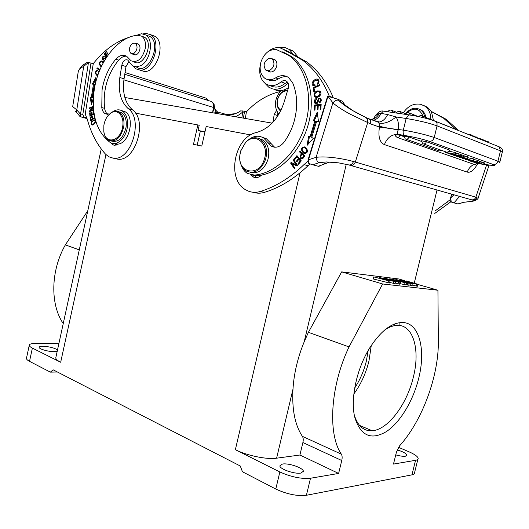 <?xml version="1.0" encoding="UTF-8"?>
<svg xmlns="http://www.w3.org/2000/svg" width="529" height="529" viewBox="0 0 529 529"><rect width="100%" height="100%" fill="white"/><g stroke="black" fill="none" stroke-linecap="round" stroke-linejoin="round"><path stroke-width="0.79" d="M398.502 447.303L409.181 451.885C414.584 454.259 417.573 456.375 418.141 458.233C418.327 459.271 417.46 459.966 415.549 460.309L393.49 464.078L396.419 452.176L399.6 445.841C422.552 420.33 438.832 375.735 438.349 340.835L437.933 290.236L382.612 283.967L341.674 271.88L308.407 332.305L304.188 341.84L346.27 164.281M243.38 118.132L244.596 111.295L246.402 111.864L246.898 111.348C256.651 101.105 267.667 94.519 279.947 91.59M246.402 111.864L245.337 118.47M272.944 122.252L274.207 114.456L276.502 110.634M277.923 113.166L276.76 117.517M278.862 114.271C273.658 106.911 274.306 99.029 280.813 90.624M280.628 111.03C277.275 108.319 276.283 104.273 277.646 98.89L279.656 94.744C281.944 91.636 284.635 90.109 287.716 90.161M280.985 110.297C277.533 107.962 276.449 104.153 277.745 98.877L279.59 95.088C281.858 92.039 284.49 90.657 287.478 90.948M241.839 117.861L242.791 111.963L244.325 112.274M235.253 116.717C237.402 115.944 239.915 114.363 242.791 111.963L242.692 110.938L240.477 110.971M226.597 114.476L221.942 113.266L222.888 114.562M227.007 114.588L227.51 115.368M213.802 112.981L218.589 112.247M216.354 112.796L214.159 107.678L212.632 112.776M244.596 111.295L242.692 110.938M235.379 113.689L226.729 114.509M210.701 101.284L211.421 101.508C215.356 104.755 213.769 104.934 214.357 106.448L214.159 107.678L123.892 79.846M87.067 118.628L80.163 116.684L88.449 62.488L83.701 66.356C80.62 67.977 78.828 69.636 78.312 71.322M72.698 106.62L76.778 109.893L83.701 66.356L84.164 64.353L84.693 63.996M86.822 117.874L83.866 117.035L82.828 114.39L80.263 113.953L76.778 109.893C76.116 111.52 76.421 112.77 77.677 113.642L80.124 116.711M86.194 62.878L88.449 62.488L93.269 63.645L93.792 63.004C104.319 49.918 116.168 41.335 129.334 37.248M86.908 118.139L80.163 116.684M83.86 117.041L83.463 117.279M82.828 114.383L91.014 62.931M136.251 35.443L141.514 33.717L145.766 34.94C154.197 39.741 150.415 61.41 140.383 65.814L136.218 66.872L132.362 65.728L127.714 60.028C124.956 59.129 122.986 60.861 121.809 65.212L119.845 77.505C117.987 91.497 120.784 101.879 128.23 108.643C143.954 119.494 130.934 161.656 113.16 158.178L108.71 156.729L105.423 154.058C97.243 144.92 91.233 133.48 87.397 119.746L85.248 114.039L93.269 63.645M146.698 35.284L149.932 36.468C162.238 43.742 148.107 75.654 136.555 67.097M113.054 111.619C116.248 109.503 119.283 109.265 122.159 110.905C126.543 114.066 128.256 119.587 127.304 127.469C125.763 138.499 116.492 146.546 110.323 142.519L109.926 142.275C96.324 131.589 91.1 114.052 94.261 89.665C98.354 61.708 118.337 36.012 138.208 35.258L141.746 36.223C144.834 38.604 146.017 42.651 145.29 48.364C142.38 58.845 137.639 62.984 131.053 60.795L126.643 56.259C123.098 54.282 119.494 55.261 115.818 59.208C108.69 67.639 104.107 77.875 102.064 89.91L101.78 107.579L104.616 108.346C105.053 111.169 106.131 113.173 107.87 114.35M110.931 142.837L112.816 144.787L114.489 145.323L118.132 144.093C129.579 143.114 135.173 116.849 125.003 111.679L121.63 110.607M133.87 61.728C143.081 68.572 154.342 43.021 144.549 37.242L141.845 36.289M126.543 56.193C123.773 56.034 121.134 57.35 118.635 60.127L115.818 59.208M104.616 108.346C102.778 90.168 107.453 74.093 118.635 60.127M103.393 62.567L102.256 61.053C100.126 60.676 99.221 61.959 99.545 64.908L101.376 66.542M105.972 58.17L105.522 57.588L102.745 59.169C102.282 58.018 102.666 57.264 103.896 56.907L104.12 56.193C102.269 56.537 101.733 57.767 102.52 59.876L103.043 59.956L104.696 58.474M104.689 58.468L105.575 58.812M104.312 60.928L103.77 60.762M103.783 60.742L103.479 61.364L103.889 61.668M94.83 123.336C95.742 121.809 95.756 120.612 94.87 119.752L91.815 121.313C90.922 122.907 90.915 124.097 91.788 124.884L93.851 124.375L94.83 123.336M90.816 118.483L90.274 118.344L90.624 120.764L94.843 118.119L94.744 117.517L93.025 118.595L92.357 116.373C91.226 116.261 90.532 116.916 90.287 118.337M99.915 69.815L97.197 67.851L96.906 68.519L99.637 70.496M99.135 71.732L98.612 71.574L98.983 72.129M98.044 74.688L96.761 74.437C95.425 73.062 95.604 71.904 97.31 70.959L97.442 70.218C95.174 71.124 94.85 72.764 96.47 75.131L97.779 75.462M99.287 71.349L98.983 70.959L98.606 71.587M93.679 110.68L93.659 113.715L92.205 114.462L91.947 111.87L91.444 112.135L91.702 114.72L90.393 115.395L90.128 112.631L89.626 112.889L89.956 116.274L94.155 114.112M93.402 97.362L92.482 97.475L94.559 84.567L95.207 84.7M95.65 82.782L95.914 77.432L92.304 84.098L93.441 84.329L91.299 97.627L90.109 97.772L91.537 104.623L93.362 97.958M93.322 106.316L89.381 107.903L89.408 108.511L92.78 107.156L89.507 111.024L89.533 111.672L93.613 110.052M93.554 109.457L90.426 110.7L93.375 107.222M106.838 56.841L106.111 55.776L107.731 53.336L107.407 52.874L105.787 55.307L104.954 54.09L106.673 51.485L106.349 51.015L104.246 54.203L106.455 57.423M116.201 145.131L115.289 144.02M118.589 111.712L121.465 112.651C125.36 115.461 126.887 120.367 126.041 127.383C123.323 137.996 118.516 142.572 111.619 141.104M133.546 54.414L133.791 54.599C136.621 55.538 138.658 53.766 139.901 49.283C140.211 46.823 139.702 45.091 138.367 44.066L136.925 43.656M101.78 107.579C102.229 110.495 103.353 112.532 105.165 113.689L109.483 114.006M107.956 115.732L110.991 112.75C113.861 110.799 116.592 110.561 119.177 112.036C123.078 114.846 124.599 119.766 123.753 126.795C120.777 137.976 115.739 142.446 108.643 140.211C106.269 138.743 104.722 136.171 103.995 132.488M103.876 125.28L103.803 131.41C105.231 145.091 120.718 141.488 122.668 126.616C124.632 115.996 117.253 108.075 110.554 113.259C107.076 115.911 104.854 119.918 103.876 125.28M132.614 43.213L135.503 43.16C137.996 46.565 137.441 50.017 133.85 53.502L131 53.548C128.501 50.169 129.036 46.724 132.614 43.213M113.814 143.524L118.132 144.093M101.396 66.495L100.338 65.047M101.019 61.543L102.5 61.86M101.184 61.523L102.262 61.06M101.74 65.788L100.94 65.596C99.492 64.088 99.518 62.739 101.019 61.562M102.322 62.038L103.01 63.282M103.968 61.523L103.479 61.364M105.046 58.309L105.754 57.793M102.917 59.222L103.724 59.493M103.129 59.929L102.844 59.215M103.664 56.815L104.325 56.358M93.825 120.347L94.989 119.832M92.297 124.328L92.092 124.249C91.305 122.457 92.046 121.148 94.321 120.301L94.592 120.4C95.399 121.286 95.108 122.411 93.726 123.766L92.291 124.348L93.686 124.494M94.592 120.4L95.015 120.506M92.515 125.009L92.059 124.222M93.726 123.766L94.354 123.925M93.778 118.787L93.025 118.595M93.362 119.045L93.302 118.668M93.283 119.098L92.529 118.906L91.021 119.858L90.776 118.112L92.026 117.041L92.681 117.207M91.834 116.988L92.555 116.559M91.358 120.308L91.299 119.924M92.026 117.041L92.529 118.906M91.021 119.858L91.775 120.043M99.743 70.225L97.753 68.783L97.925 68.373M97.753 68.783L96.906 68.519M97.448 75.462L96.318 74.08M97.025 70.965L97.356 70.688M93.706 110.925L93.375 110.839M91.702 114.72L92.542 114.938L92.509 114.548M90.743 115.864L90.704 115.474M94.109 113.834L93.659 113.715M93.044 114.687L92.205 114.462M91.986 112.274L91.444 112.135M91.239 115.613L90.393 115.395M90.161 113.034L89.626 112.889M93.183 84.276L95.815 79.423M91.993 102.97L90.955 98.01L92.145 97.858L94.281 84.58L93.441 84.329M92.482 97.475L93.375 97.706M92.145 97.858L91.299 97.627M90.955 98.01L90.109 97.772M93.607 109.999L91.279 110.925L90.426 110.7M90.234 108.18L93.355 106.878M90.36 111.341L90.75 110.786M90.234 108.128L89.381 107.903M93.309 107.301L92.78 107.156M90.36 111.242L89.507 111.024M106.772 56.94L105.152 54.375M106.309 55.479L105.787 55.307M105.086 54.474L104.246 54.203M117.418 159.103C135.186 162.582 148.173 120.632 132.455 109.814C125.003 103.069 122.199 92.734 124.05 78.801L119.845 77.505M128.924 61.562L126.001 66.568L124.05 78.801M143.24 33.869L145.984 33.367L150.739 34.735C162.165 41.222 153.033 71.296 140.112 70.119L135.841 68.843L133.096 66.145M139.993 70.192L144.265 71.461C157.186 72.658 166.291 42.737 154.865 36.263L150.983 34.907M87.794 210.747L65.358 244.874C50.645 270.669 50.043 304.294 63.235 323.603M79.277 249.88L65.358 244.874M57.502 349.94C54.381 347.884 49.574 346.654 43.074 346.264C40.601 346.257 39.298 346.601 39.166 347.295C38.71 348.922 48.291 351.745 54.084 351.679L57.211 351.296M26.503 358.107L26.45 358.351C26.404 359.244 27.429 360.236 29.525 361.34L32.381 348.089C30.279 347.017 29.24 346.065 29.274 345.225C29.538 343.956 31.952 343.334 36.501 343.361L58.871 343.658M32.381 348.089L60.676 362.253L105.959 154.62M55.889 357.366L55.796 357.783C55.77 359.092 57.396 360.586 60.676 362.253M57.456 372.019L50.341 372.132L29.525 361.34M310.503 478.242C301.285 479.089 291.069 476.993 279.848 471.961L235.365 449.696C246.745 455.555 266.953 459.708 276.614 458.193L292.987 389.106C291.836 409.426 294.97 425.171 302.39 436.346L341.364 454.173C342.243 455.674 342.375 457.783 341.754 460.514L338.62 473.442L310.503 478.242L306.41 495.276C297.166 496.301 286.963 494.225 275.788 489.047L242.447 471.756L240.272 466.003L53.165 369.817L50.341 372.132M306.41 495.276L411.939 474.857C413.863 474.467 414.736 473.719 414.571 472.622L417.877 459.304M300.869 473.065L303.362 471.246C303.388 467.953 288.682 462.895 282.499 464.032L279.861 465.857C279.656 469.104 294.752 474.315 300.869 473.065M395.758 454.867C399.904 456.044 403.131 456.494 405.432 456.21L406.907 455.066C406.093 453.333 402.847 451.614 397.167 449.895M250.653 134.928L206.178 126.517L201.767 146.077L193.482 144.344L197.846 124.943L135.517 113.153M197.846 124.943L199.202 125.32L198.044 130.451L204.988 131.8M197.191 145.118L200.346 131.08L204.948 131.972M200.346 131.08L198.044 130.451M252.161 175.079L257.193 175.74L261.557 175.092C281.825 171.059 301.841 149.555 308.691 122.893C315.608 96.252 308.169 68.505 291.697 56.643L282.717 51.835M248.425 139.854C253.629 135.722 258.727 135.113 263.733 138.036L271.027 145.991C275.569 148.437 279.907 147.181 284.027 142.215C288.312 136.363 291.572 129.797 293.807 122.523C297.959 108.028 297.582 94.79 292.669 82.788L288.57 77.538C284.589 74.933 280.291 75.045 275.662 77.862C271.694 80.263 268.064 80.388 264.764 78.239C260.407 74.629 259.137 69.2 260.949 61.953C264.315 53.006 269.539 48.913 276.641 49.68L288.993 55.532C306.423 67.692 313.69 98.116 304.935 125.75C296.881 152.934 274.954 173.572 254.403 175.086L247.393 173.446C244.828 171.819 242.91 169.359 241.647 166.08M258.886 138.479L262.754 139.987C268.309 144.344 270.008 150.97 267.853 159.857C263.898 169.961 257.973 174.127 250.085 172.368M268.362 71.184L268.646 71.408C271.979 72.89 274.611 71.329 276.561 66.727C277.335 63.632 276.806 61.304 274.968 59.751L272.944 59.069M265.624 159.282C260.949 170.536 254.403 174.418 245.985 170.92C241.323 167.627 239.273 162.337 239.842 155.057L240.669 150.957L245.78 142.056C250.66 137.447 255.573 136.542 260.526 139.352C266.087 143.723 267.786 150.362 265.624 159.282M240.715 151.01L239.928 154.911C237.104 173.38 259.362 177.579 264.421 158.918C269.526 143.809 255.15 131.767 245.575 142.546L240.715 151.01M268.963 58.243L272.171 58.765C275.305 63.473 274.28 67.481 269.082 70.787L265.948 70.271C262.781 65.609 263.786 61.602 268.963 58.243M268.117 79.641C271.298 81.367 274.723 81.109 278.393 78.874C281.461 76.943 284.529 76.295 287.597 76.923M274.604 147.227L266.497 138.829L262.027 137.117M250.601 174.808L253.841 177.281C256.519 178.128 259.091 177.4 261.557 175.092M256.671 177.599L254.7 175.707M341.674 271.88L398.641 278.955L404.817 280.727L404.705 281.163M399.937 325.553L399.858 322.63M406.166 284.741L408.758 285.237L409.241 283.253L397.253 279.801L395.785 279.616L395.652 280.152M389.661 282.46L395.064 283.65L395.553 281.62L385.912 278.406L384.385 278.221L384.266 278.704M384.385 278.221L392.406 280.839L380.688 277.771L379.114 277.573L386.924 280.185L373.719 276.912L373.223 278.955L389.529 283.008L390.025 280.959L382.275 278.366L393.986 281.435L393.49 283.465M437.933 290.236L417.956 284.496M399.693 283.61L406.12 284.933L406.609 282.942L391.453 279.087L389.635 278.862L389.456 279.59M395.223 283.002L399.56 284.172L400.05 282.155L397.524 281.296L400.956 281.706L400.473 283.703M411.965 285.111L417.526 286.255L418.003 284.298L406.1 280.886L413.202 283.134L400.605 280.211L398.992 280.297M408.824 284.946L411.853 285.594L412.329 283.623L403.402 281.051L416.753 284.152L416.27 286.11M341.364 454.173C327.464 433.998 330.327 385.826 349.034 346.918L308.407 332.305M349.034 346.918L382.612 283.967M363.106 428.556L364.177 427.359M292.987 389.106C293.952 373.467 297.682 357.716 304.188 341.84M302.39 436.346C303.315 437.827 303.481 439.89 302.892 442.528L299.91 455.026L276.614 458.193M338.62 473.442L299.91 455.026M402.9 322.518C419.378 323.067 426.037 349.814 418.651 378.473C413.109 400.903 400.043 422.678 386.15 431.737C370.836 440.558 360.355 435.658 354.708 417.037C350.218 398.582 356.817 368.23 369.969 347.527C380.973 330.724 391.949 322.392 402.9 322.518M272.104 123.131L124.864 97.495M354.695 388.021C360.031 379.934 363.912 370.968 366.346 361.115L368.184 350.509M371.279 345.483L368.944 361.095C365.876 373.428 360.851 384.378 353.861 393.953M354.311 415.113C357.736 426.017 363.681 431.228 372.138 430.745C387.929 429.846 406.927 404.354 413.294 377.322C420.7 348.829 412.759 322.849 395.494 325.527C392.095 325.976 388.557 327.425 384.881 329.865M434.785 213.405L450.741 201.866M458.881 130.709L446.185 119.29L431.294 111.407M433.463 120.4L431.38 111.559L443.593 118.218L456.137 129.479M459.556 196.398L454.001 202.885L450.549 201.78C450.067 201.542 450.027 200.385 450.43 198.296L451.878 194.216M451.773 194.183L450.543 197.919M384.18 127.456L379.491 126.193L379.465 127.066L392.339 128.805L384.18 127.456M499.74 162.463C500.282 162.264 499.68 161.841 497.928 161.186L434.23 137.507L437.06 125.882C428.999 123.012 418.697 120.546 406.146 118.476L403.343 130.141L392.339 128.805L398.145 130.154L398.297 129.327C398.965 124.652 398.231 120.533 396.082 116.962L406.146 118.476L408.732 114.859L409.565 114.905M449.399 151.334L455.899 152.577L455.495 154.243L447.428 152.841L449.802 153.681L448.638 153.476L445.577 152.398L455.495 154.243M447.322 152.253L449.974 150.282L449.683 150.091L426.374 141.706L421.434 140.774M421.355 141.362L408.97 136.938L404.024 135.999M484.134 164.453L484.504 162.939L480.246 161.676M480.306 161.411L477.528 160.499M476.636 161.768L477.026 160.175L477.561 160.366L477.171 161.96L466.128 159.692L477.171 161.96M477.026 160.175L473.964 159.566M472.939 160.452L466.247 159.698L467.702 159.751L465.983 159.143L462.207 158.27L472.939 160.452L473.336 158.845L467.881 157.741M473.336 158.845L474.077 159.11L473.68 160.717M466.915 158.31L460.217 157.569L461.665 157.616L459.906 156.994L456.091 156.115L466.915 158.31L467.312 156.683L464.072 156.029M467.312 156.683L468.072 156.954L467.676 158.581M461.837 154.885L460.468 154.594M463.774 157.252L464.164 155.671L461.83 154.885L461.427 156.524L463.695 157.311L454.444 155.334L455.767 155.995L452.665 154.904L458.253 156.141M455.773 153.093L460.528 154.362L460.137 155.949M445.722 151.797L445.577 152.398M449.802 153.681L449.908 153.271M454.814 153.999L455.224 152.339M478.996 163.62L473.792 162.284L483.658 164.235L484.048 162.661M483.658 164.235L482.395 164.334L477.568 162.912L475.095 162.588L476.722 163.137L478.99 163.613L479.095 163.197M480.914 163.494L481.304 161.914M476.854 162.674L476.979 162.158M479.605 163.831L479.73 163.329M476.722 163.137L476.814 162.78M475.908 162.343L470.083 161.087L473.872 161.656M475.538 162.079L475.928 162.343L476.027 161.953M473.938 161.51L479.413 162.72L478.077 162.78L475.617 161.887M474.116 161.775L473.779 161.292M473.799 161.934L474.467 162.006L474.096 161.768M479.922 162.965L480.319 161.378M479.413 162.72L479.803 161.133M477.489 162.178L477.885 160.585M472.39 161.629L472.536 161.041M468.674 159.89L471.947 160.347L468.72 159.692M465.533 159.447L465.632 159.07M462.207 158.27L462.306 157.854M464.68 158.667L463.186 158.138L464.68 158.667M465.884 158.879L466.016 158.356M462.637 157.748L465.923 158.204L462.683 157.549M459.496 157.311L459.589 156.928M458.359 155.784L458.266 156.141L461.506 156.895L458.583 155.824M458.564 155.956L461.433 156.524M463.768 155.427L463.364 157.06M458.683 155.837L450.417 154.144L449.974 153.886L450.192 153.317M450.06 153.879L451.614 154.21M452.004 153.635L451.885 154.118M451.568 154.349L457.962 155.605L455.238 154.719L457.929 155.262L460.124 156.002L458.683 155.843M459.741 155.771L460.144 154.124M457.929 155.262L458.332 153.615M455.456 154.759L455.866 153.112M455.238 154.719L455.363 154.217M454.318 154.759L454.49 154.065M454.16 154.971L454.385 154.045M452.738 154.68L452.956 153.8M452.513 154.342L452.659 153.747M395.15 135.689C395.917 134.75 397.524 134.597 399.97 135.245L403.944 136.654M480.583 163.56L481.35 163.699M368.197 118.41L369.249 118.959C370.551 120.162 370.948 121.796 370.452 123.852L379.465 127.066C377.984 136.581 379.637 142.433 384.411 144.622L467.266 172.097C470.704 172.97 474.202 170.087 477.753 163.461M486.66 164.579L486.535 165.101L484.663 164.288M489.226 165.055C489.371 165.597 488.479 165.61 486.535 165.101L475.855 197.158L478.037 198.329M478.031 198.329C478.712 198.739 474.566 201.304 471.848 201.291L463.45 202.336C472.199 201.423 475.128 200.643 472.225 199.988C474.374 200.418 475.921 199.565 476.86 197.449M450.166 199.744L435.446 210.707M431.38 111.559L427.492 107.275L423.868 105.562M403.323 112.789C407.965 105.965 413.771 103.142 420.727 104.319L424.84 106.17C428.867 109.153 430.864 113.543 430.818 119.342M425.871 117.365C425.362 114.264 423.974 111.903 421.692 110.277L419.411 109.153M405.644 113.702L405.776 113.51C410.312 108.167 415.205 106.918 420.443 109.767C422.724 111.394 424.119 113.761 424.622 116.863M406.622 113.008C413.989 106.984 419.451 108.055 423.008 116.221M463.45 202.336L457.935 203.956L463.662 202.422M454.001 202.885L457.935 203.956M453.935 194.798L450.642 197.978L451.297 202.085M481.555 139.782L481.721 139.12L477.403 138.069M477.026 137.97L477.191 137.302L474.916 136.859M480.868 138.777L480.702 139.438M476.384 136.978L476.219 137.646M471.326 135.569L474.282 136.138L474.116 136.806M474.282 136.138L475.022 136.436L474.857 137.104M467.14 134.016L470.671 134.69L470.506 135.358M470.671 134.69L471.465 135.007L471.299 135.675M481.674 139.292L482.441 139.411L482.276 140.073M483.023 140.37L483.182 139.709L482.441 139.411M488.69 142.632L488.849 141.984L488.102 141.686L487.943 142.334M488.102 141.686L485.073 140.992M483.109 140.013L484.485 140.231L484.319 140.886M485.027 141.17L485.192 140.516L484.485 140.231M379.63 121.941C382.758 121.32 385.449 118.86 387.711 114.568L396.082 116.962C389.675 122.06 383.961 124.103 378.956 123.092L379.491 126.193M387.711 114.568L381.164 113.418C378.916 117.431 376.284 119.713 373.269 120.262M377.541 121.802L379.472 121.961M376.251 121.445L378.156 122.179M378.175 122.199L378.956 123.092M499.826 162.105L502.286 152.24C502.841 152.002 502.246 151.532 500.5 150.844L497.928 161.186C497.101 163.554 495.547 164.664 493.266 164.512L429.237 141.316C431.671 141.441 433.33 140.172 434.23 137.507C426.149 134.756 415.854 132.303 403.343 130.141C402.834 132.905 403.257 134.677 404.612 135.457L398.509 134.445C397.372 133.85 397.253 132.415 398.152 130.16M365.572 117.332L367.476 119.051L367.781 122.331L355.303 162.066L475.855 197.158C474.923 199.288 473.435 200.154 471.385 199.757L472.225 199.988M342.408 101.264L337.608 99.161L327.993 96.338L332.9 102.871C336.418 106.018 342.137 109.767 350.046 114.119L370.452 123.852M365.579 117.319L352.903 110.667L338.996 100.662L337.608 99.161M308.4 160.069L327.993 96.338L327.563 96.377L308.043 159.89L316.104 157.338C327.458 155.791 344.855 159.077 353.498 161.537L355.303 162.066C354.238 164.684 352.572 165.782 350.317 165.365L348.915 164.969M329.878 162.019L318.286 166.258L312.712 164.77L319.344 162.654L326.32 161.96L338.421 162.833L348.809 164.936C350.859 165.233 352.426 164.102 353.498 161.537M318.868 166.364L318.286 166.258M371.279 119.64C374.605 119.045 377.342 116.929 379.491 113.305L375.101 115.851L374.287 117.742M381.158 113.418L379.485 113.299M342.137 101.105L345.741 106.111M308.962 163.653L308.427 160.069M308.076 159.91L308.744 163.501L312.712 164.77M267.905 51.73C271.86 48.357 275.926 47.068 280.099 47.875L284.066 49.673L302.681 60.299C314.12 68.73 322.994 80.706 329.296 96.212L329.507 96.734M333.296 97.792L333.263 97.7C326.962 82.266 318.101 70.35 306.681 61.946L293.397 54.461L289.218 49.442L284.774 47.425L278.492 47.643M283.782 49.475L288.093 51.346L292.352 54.044M307.812 161.305L303.996 164.612C290.143 177.843 275.583 186.797 260.308 191.465C256.254 192.668 252.366 192.589 248.656 191.233L245.641 189.779C226.227 179.457 234.314 136.793 256.585 132.481C269.307 128.666 278.433 118.714 283.961 102.613L288.259 88.369C289.046 85.215 288.49 82.848 286.573 81.254C284.847 80.163 283.022 80.368 281.104 81.856C277.064 85.109 273.004 86.253 268.93 85.288L265.558 83.727C260.44 79.621 258.688 73.352 260.301 64.908M281.104 81.856L285.157 83.357C279.887 87.444 274.882 88.164 270.14 85.526M285.157 83.357L287.505 82.167M253.173 192.252C256.783 193.482 260.546 193.515 264.454 192.358C279.702 187.729 294.236 178.842 308.05 165.696L309.948 163.964M288.047 83.079C283.035 88.158 277.811 90.082 272.375 88.852L268.659 87.14L265.029 83.337M274.544 89.626L276.409 90.294C280.357 91.266 284.364 90.399 288.431 87.695M297.483 56.325L293.205 51.108L288.761 49.091M318.266 98.711L317.261 101.899L315.674 102.738L315.31 100.728L316.686 99.108L316.606 98.308L315.416 98.949C314.252 100.206 314.094 101.667 314.94 103.327L315.165 103.525C316.626 104.464 317.711 103.505 318.432 100.642C318.855 98.903 319.404 98.321 320.078 98.897C320.865 100.12 320.581 101.171 319.238 102.057L319.318 102.904C321.361 101.78 321.784 100.193 320.574 98.136L318.266 98.711M304.426 146.877C300.928 147.485 300.571 149.535 303.335 153.026L304.486 153.542C307.891 152.934 308.354 150.957 305.888 147.611L304.75 146.969M315.496 91.854C313.776 93.693 313.611 95.418 315.013 97.025C316.355 97.739 317.85 97.462 319.516 96.205C321.222 94.255 321.387 92.535 320.012 91.048L317.116 90.909L315.496 91.854L316.296 92.152L317.916 91.206L319.893 90.968M321.163 104.292L314.497 105.066L314.193 110.171L314.973 110.078L315.224 105.879L317.486 105.621L317.261 109.41L318.041 109.324L318.266 105.529L320.316 105.297L320.071 109.351L320.865 109.265L321.163 104.292M304.724 155.976L299.996 151.228L299.54 151.889L301.457 153.813C299.652 156.055 299.533 157.688 301.094 158.72L302.846 158.574L304.724 155.976M301.279 160.856L296.934 155.612L294.184 159.09L294.693 159.712L296.954 156.842L298.429 158.627L296.385 161.213L296.888 161.828L298.938 159.242L300.274 160.856L298.078 163.613L298.587 164.235L301.279 160.856M319.661 84.647L313.142 87.609L313.809 91.59L314.576 91.246L314.047 88.105L319.807 85.493L319.661 84.647M318.478 121.485L317.228 112.194L313.3 120.804L314.867 121.009L310.073 136.76L308.645 136.105L307.131 145.343L313.36 138.267L311.7 137.507L316.659 121.247L318.478 121.485M297.602 165.398L293.694 159.672L293.198 160.221L296.26 164.717L291.135 162.482L290.606 163.064L294.488 168.791L294.99 168.248L291.935 163.745L297.067 165.987L297.602 165.398M315.053 85.777L315.066 84.838L313.512 84.772C312.401 82.213 313.77 80.686 317.618 80.196C318.551 81.076 318.425 82.18 317.248 83.516L317.638 84.21C319.278 82.445 319.417 80.838 318.068 79.403C315.972 77.558 309.868 82.788 313.023 85.605L315.053 85.777M316.481 103.029L317.836 102.639M315.443 100.378L316.666 98.91M315.932 103.783L315.191 101.766M320.065 102.573L319.238 102.057M320.045 102.348L320.653 102.031M321.288 100.074L320.534 99.062M318.22 101.581L318.438 100.609M319.099 98.963L320.647 98.189M317.572 100.622L318.372 100.913M304.764 153.589L302.224 150.5M302.8 148.021L305.002 147.069M307.508 150.157L306.245 148.576M304.955 152.742L306.972 152.55M305.438 148.345L306.794 150.196C306.794 152.451 305.775 153.139 303.732 152.279L302.152 150.256C302.052 148.001 303.051 147.287 305.147 148.1L304.783 147.895M306.794 150.196L307.541 150.408M315.939 97.402L314.861 95.22M317.182 91.834L319.536 91.861M316.461 96.622L319.926 95.795M320.944 93.223L320.184 92.046M319.384 91.748L319.463 91.801C320.607 94.698 319.337 96.205 315.654 96.324L315.469 96.212C314.219 94.605 314.788 93.144 317.182 91.815L317.208 91.821M318.246 105.893L317.486 105.621M321.083 105.569L320.316 105.297M315.271 105.873L315.304 105.35L321.136 104.676M315.304 105.35L314.497 105.066M303.699 156.068L302.363 157.94L301.411 157.913C300.399 157.1 300.598 155.923 302.013 154.375L304.506 156.293L302.013 154.375L302.271 154.045L301.457 153.813M302.271 154.045L300.353 152.121L300.571 151.81M299.54 151.889L300.353 152.121M302.363 157.94L303.441 157.827M301.986 158.072L303.157 158.158M301.999 158.998L300.783 157.113M294.184 159.09L295.003 159.315L297.443 156.227M296.385 161.213L297.199 161.431L299.249 158.852L297.774 157.067L296.954 156.842M298.905 163.838L301.087 161.074L299.751 159.467L298.938 159.242M299.249 158.852L298.429 158.627M301.087 161.074L300.274 160.856M298.892 163.831L298.078 163.613M314.51 91.279L313.942 87.913L319.767 85.275M313.942 87.913L313.142 87.609M310.073 136.76L310.88 137.011L315.674 121.28L314.867 121.009M308.176 144.159L309.432 136.469M314.173 120.916L317.44 113.768M293.198 160.221L294.012 160.439L297.08 164.936L296.26 164.717M294.878 168.367L291.419 163.282L291.863 162.8M297.159 165.881L291.935 163.745M291.419 163.282L290.606 163.064M318.028 83.82L317.248 83.516M318.994 81.552L318.418 80.507L317.717 80.276M313.69 84.885L315.059 85.295M313.816 85.91L312.983 83.866M314.325 81.023L318.048 79.383M379.114 277.573L378.995 278.082M373.719 276.912L388.431 280.767L387.929 282.823M388.431 280.767L390.025 280.959M393.986 281.435L395.553 281.62M400.956 281.706L405.022 282.751L404.54 284.747M405.022 282.751L406.609 282.942M389.635 278.862L398.522 281.977L398.033 283.994M398.522 281.977L400.05 282.155M392.095 279.431L398.906 281.177L396.274 280.859L392.095 279.431M395.785 279.616L407.78 283.081L407.297 285.065M407.78 283.081L409.241 283.253M399.058 280.02L411.033 283.465L410.55 285.442M411.033 283.465L412.329 283.623M416.753 284.152L418.003 284.298M394.495 324.019L394.231 325.117M277.103 115.395L274.207 114.456M221.261 113.061L218.642 112.267C217.128 112.538 213.954 108.18 214.357 106.58M212.585 112.77L213.445 107.394C213.782 104.616 213.108 102.659 211.421 101.508L124.771 74.291M207.229 100.193L206.25 98.222M99.545 64.908L100.384 65.179M104.418 58.745L103.757 58.527M92.324 121.445L91.815 121.313M95.167 120.519L94.453 120.341M132.455 109.814L128.23 108.643M126.001 66.568L121.809 65.212M275.788 489.047L279.848 471.961M235.365 449.696L300.022 172.838M257.193 175.74L254.403 175.086M278.393 78.874L275.662 77.862M270.841 143.564L268.077 142.784M437.027 189.997L414.227 283.213M341.754 460.514L302.892 442.528M411.939 474.857L415.549 460.309M498.417 146.526L499.204 146.837C501.823 147.968 502.894 149.634 502.411 151.856M381.164 113.418L383.346 111.116L408.732 114.859C419.49 116.459 428.483 118.655 435.704 121.439L437.014 123.343L437.06 125.882L500.5 150.844L499.204 146.837L434.216 120.824M486.23 164.565L485.939 164.512C494.198 165.908 496.638 165.901 493.266 164.512M404.612 135.457C414.564 137.209 422.77 139.167 429.237 141.316M484.194 164.202L485.939 164.512M384.411 144.622C387.248 137.447 391.949 134.055 398.509 134.445L403.958 136.383M479.843 163.355L480.279 163.507M426.374 141.706C425.852 143.28 424.873 144.027 423.438 143.948L422.638 143.617L421.448 140.721M423.643 143.974L446.813 152.233C448.215 152.312 449.174 151.605 449.683 150.091M408.97 136.938C408.448 138.525 407.469 139.286 406.047 139.213L405.254 138.882L404.037 135.953M406.246 139.233L439.374 150.944L441.384 150.262M467.266 172.097C468.529 168.539 470.79 165.967 474.044 164.374M397.286 137.474L474.606 164.565L477.019 163.302M395.13 135.695L397.087 137.447C398.469 137.527 399.428 136.793 399.97 135.245M484.59 164.526L484.154 164.374M350.476 165.412L471.385 199.757M446.344 202.587L448.956 203.281M421.144 115.56L456.091 129.453M418.677 116.605L419.841 115.758L421.534 115.62L422.314 115.944L423.193 117.617M390.779 110.058L391.85 110.409L392.723 112.498M399.362 111.308L400.466 111.665L401.339 113.768M408.269 112.657L409.406 113.027L410.286 115.077M371.246 119.627C373.725 118.747 375.015 117.484 375.101 115.851C378.222 111.996 380.973 110.416 383.346 111.116L384.186 111.169M338.705 100.358C336.94 99.683 335.002 100.517 332.9 102.871L316.104 157.338C316.474 160.366 317.552 162.138 319.344 162.654M368.091 118.384L367.549 118.245M333.263 97.7L329.296 96.212M284.754 50.222L288.781 51.895M260.308 191.465L264.454 192.358M303.996 164.612L308.05 165.696M317.261 101.899L318.022 102.176M316.216 99.24L315.416 98.949M317.116 90.909L317.916 91.206M279.59 95.088L279.656 94.744M207.745 100.351L206.647 98.341L125.049 72.546M240.596 110.892C237.012 113.649 230.783 115.077 231.199 114.767L226.974 114.568M86.406 62.706L84.164 64.353C82.405 64.849 80.454 67.17 78.305 71.322L72.685 106.699M75.449 111.302L76.811 112.842M145.766 34.94L149.932 36.468M112.816 144.787L115.157 145.33M110.554 113.259L110.991 112.75M119.177 112.036L121.465 112.651M133.791 54.599L134.955 54.99M135.503 43.16L138.624 44.257M132.138 53.938L135.259 54.996M141.746 36.223L144.549 37.242M122.159 110.905L125.003 111.679M107.711 114.357L105.165 113.689M100.636 66.284L101.389 66.522M101.952 61.728L102.791 61.999M105.337 58.335L105.78 58.481M92.344 125.023L91.788 124.884M97.316 75.389L96.47 75.131M150.739 34.735L154.865 36.263M29.274 345.225L26.45 358.351M101.237 148.973L55.796 357.783M303.362 471.246L303.177 472.007M406.907 455.066L406.768 455.634M291.697 56.643L288.993 55.532M245.575 142.546L245.78 142.056M260.526 139.352L262.754 139.987M272.171 58.765L275.265 59.989M267.628 70.906L270.722 72.076M271.027 145.991L273.784 146.758M266.497 138.829L263.733 138.036M252.631 176.699L256.539 177.612M359.475 425.362L372.138 430.745M392.928 324.687L395.494 325.527M446.185 119.29L443.593 118.218M439.864 150.97L441.629 150.348M450.113 153.304L449.974 153.886M475.095 164.592L477.277 163.362M478.156 197.958L489.001 165.432M427.492 107.275L424.84 106.17M421.692 110.277L420.443 109.767M396.882 112.366L391.85 110.409C390.151 109.695 388.835 110.151 387.916 111.791M405.756 113.748L400.466 111.665C398.747 110.938 397.418 111.394 396.479 113.054M418.155 116.492L409.406 113.027C407.694 112.28 406.351 112.73 405.386 114.363M379.478 122.001L373.143 120.314M379.472 122.001L378.202 122.159L369.189 118.88M366.584 117.841L369.275 118.959M366.67 117.888C360.242 114.76 345.847 107.711 338.996 100.662L345.748 106.137L342.389 101.237M325.401 163.256L318.875 166.364M373.315 120.308L372.588 120.116M307.964 160.267L308.142 159.937M302.681 60.299L306.681 61.946M289.568 52.516L285.541 50.844M284.066 49.673L288.093 51.346M293.205 51.108L289.218 49.442M315.674 102.791L316.474 103.076M315.879 103.777L315.165 103.525M320.078 98.897L320.878 99.188M304.149 153.258L303.335 153.026M305.478 148.371L306.284 148.603M305.954 148.338L305.147 148.1M315.82 97.323L315.013 97.025M320.263 92.106L319.463 91.801M301.907 158.938L301.094 158.72M318.418 80.507L317.618 80.196M313.809 85.91L313.023 85.605"/></g></svg>
